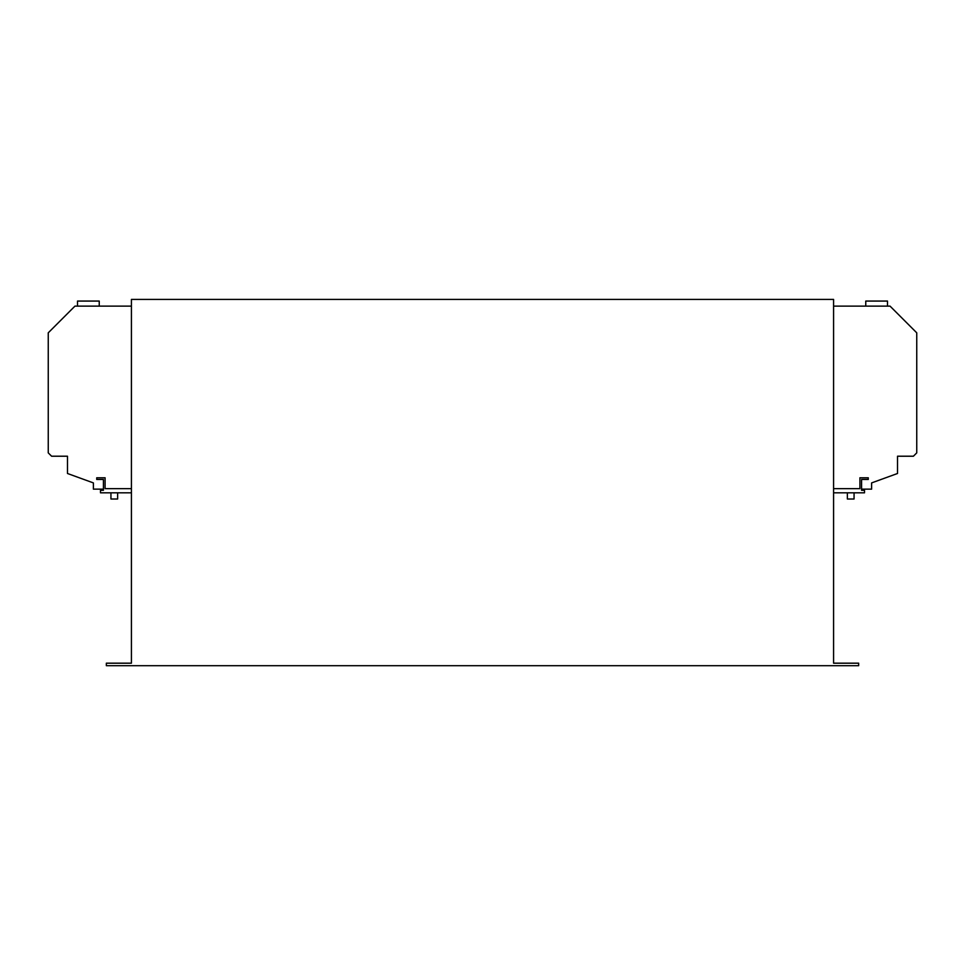 <?xml version="1.0" encoding="UTF-8"?>
<svg xmlns="http://www.w3.org/2000/svg" width="965" height="965" viewBox="0 0 965 965"><rect width="100%" height="100%" fill="white"/><g stroke="black" fill="none" stroke-linecap="round" stroke-linejoin="round"><path stroke-width="1.45" d="M99.238 301.068L99.238 302.95L99.238 301.068L77.502 301.068L77.502 306.122L77.502 301.068L99.238 301.068L77.502 301.068L99.238 301.068L99.238 306.086M868.271 301.068L884.989 301.068L868.271 301.068M887.498 301.068L865.762 301.068L865.762 306.086L865.762 301.068L887.498 301.068L887.498 306.122M865.762 306.086L865.762 302.95L865.762 306.086M854.061 492.826L854.061 499.014L847.367 499.014L847.367 492.826M117.633 492.826L117.633 499.014L110.939 499.014L110.939 492.826M103.424 489.146L93.388 489.146L93.388 482.91L67.478 473.489L67.478 456.216L51.591 456.216L48.25 452.875L48.25 332.829L74.956 306.122L131.421 306.122M861.576 489.146L871.612 489.146L871.612 482.91L897.522 473.489L897.522 456.216L913.409 456.216L916.75 452.875L916.75 332.829L890.044 306.122L833.579 306.122M553.596 299.403L411.488 299.403M833.579 488.652L859.912 488.652L859.912 477.784L868.271 477.784L868.271 479.448L861.576 479.448L861.576 490.317L864.507 490.317L864.507 492.826L833.579 492.826M131.421 299.403L131.421 663.184L106.343 663.184L106.343 665.693L858.657 665.693L858.657 663.184L833.579 663.184L833.579 299.403L131.421 299.403M131.421 492.826L100.493 492.826L100.493 490.317L103.424 490.317L103.424 479.448L96.729 479.448L96.729 477.784L105.089 477.784L105.089 488.652L131.421 488.652"/></g></svg>
